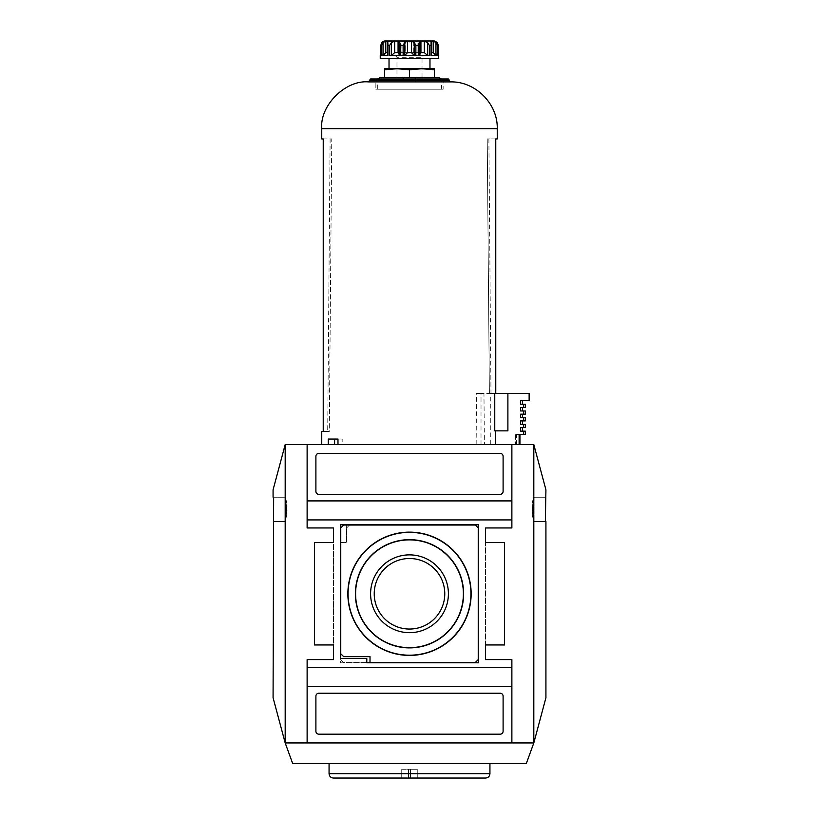 <?xml version="1.0" encoding="UTF-8"?>
<svg xmlns="http://www.w3.org/2000/svg" width="819" height="819" viewBox="0 0 819 819"><rect width="100%" height="100%" fill="white"/><g stroke="black" fill="none" stroke-linecap="round" stroke-linejoin="round"><path stroke-width="0.61" stroke-dasharray="4.09 3.07" d="M545.925 697.747L533.814 742.946L285.186 742.946L511.875 742.946L511.875 659.592L485.554 659.592L485.554 527.958L511.875 527.958L511.875 444.604L511.875 527.958L485.554 527.958L485.554 659.592L511.875 659.592L511.875 742.946L533.814 742.946L285.186 742.946L292.639 763.421L526.361 763.421L533.814 742.946L533.814 444.604L545.925 489.803M329.064 763.421L489.936 763.421L329.064 763.421M485.554 527.958L511.875 527.958L511.875 444.604L533.814 444.604M408.179 778.05L401.75 778.05L410.452 778.05L401.75 778.05L408.179 778.05L408.179 769.276L408.548 778.05L410.821 778.05L408.548 778.05L408.548 769.276L410.452 769.276L410.452 778.05L417.25 778.05L410.452 778.05L410.452 769.276L417.25 769.276L401.75 769.276L410.821 769.276L410.821 778.05L417.25 778.05L410.821 778.05L410.821 769.276L417.25 769.276L417.25 778.05L417.25 769.276L410.452 769.276L410.452 778.05L410.452 769.276L408.548 769.276L408.548 778.05L408.548 769.276L408.179 778.05L408.179 769.276L401.75 769.276L401.75 778.05L401.75 769.276L408.179 769.276L408.179 778.05M395.894 778.05L423.392 778.05L395.894 778.05M485.554 778.05L333.446 778.05M545.925 521.529L545.352 521.529L545.352 497.246L545.925 497.246M273.075 521.529L273.648 521.529L273.648 497.246L285.186 497.246L285.186 521.529L285.186 497.246L273.075 497.246M286.65 514.066L286.65 513.339L285.186 513.339L285.186 500.737L285.186 517.168L285.186 513.339L286.65 513.339L286.65 504.565L285.186 504.565L286.65 504.565L286.65 500.737L286.65 517.168L286.65 514.066L285.186 514.066M273.075 489.803L285.186 444.604L285.186 742.946L273.075 697.747M511.875 444.604L307.125 444.604L307.125 527.958L333.446 527.958L307.125 527.958L307.125 444.604L307.125 527.958L333.446 527.958L333.446 659.592L307.125 659.592L307.125 742.946L307.125 659.592L333.446 659.592L333.446 527.958M285.186 444.604L307.125 444.604M485.554 644.962L485.554 542.587L485.554 644.962L504.565 644.962L504.565 542.587L485.554 542.587L504.565 542.587L504.565 644.962L485.554 644.962L504.565 644.962L504.565 542.587L485.554 542.587M511.875 742.946L511.875 659.592L485.554 659.592M333.446 659.592L307.125 659.592L307.125 742.946M511.875 686.639L307.125 686.639M503.101 731.254L503.101 696.15A2.928 2.928 0 0 0 500.174 693.222L318.826 693.222A2.928 2.928 0 0 0 315.899 696.15L315.899 731.254A2.928 2.928 0 0 0 318.826 734.172L500.174 734.172A2.928 2.928 0 0 0 503.101 731.254L503.101 696.15A2.928 2.928 0 0 0 500.174 693.222L318.826 693.222A2.928 2.928 0 0 0 315.899 696.15L315.899 731.254A2.928 2.928 0 0 0 318.826 734.172L500.174 734.172A2.928 2.928 0 0 0 503.101 731.254L503.101 696.15A2.928 2.928 0 0 0 500.174 693.222L318.826 693.222A2.928 2.928 0 0 0 315.899 696.15L315.899 731.254A2.928 2.928 0 0 0 318.826 734.172L500.174 734.172A2.928 2.928 0 0 0 503.101 731.254M333.446 644.962L314.435 644.962L314.435 542.587L314.435 644.962L333.446 644.962L314.435 644.962L314.435 542.587L333.446 542.587M511.875 500.911L307.125 500.911M500.174 494.328A2.928 2.928 0 0 0 503.101 491.4L503.101 456.296A2.928 2.928 0 0 0 500.174 453.378L318.826 453.378A2.928 2.928 0 0 0 315.899 456.296L315.899 491.4A2.928 2.928 0 0 0 318.826 494.328L500.174 494.328A2.928 2.928 0 0 0 503.101 491.4L503.101 456.296A2.928 2.928 0 0 0 500.174 453.378L318.826 453.378A2.928 2.928 0 0 0 315.899 456.296L315.899 491.4A2.928 2.928 0 0 0 318.826 494.328L500.174 494.328A2.928 2.928 0 0 0 503.101 491.4L503.101 456.296A2.928 2.928 0 0 0 500.174 453.378L318.826 453.378A2.928 2.928 0 0 0 315.899 456.296L315.899 491.4A2.928 2.928 0 0 0 318.826 494.328L500.174 494.328M511.875 519.922L307.125 519.922M511.875 667.628L307.125 667.628M340.469 662.806L478.531 662.806L478.531 524.744L346.324 524.744L346.324 542.291L340.469 542.291L340.469 662.806L478.531 662.806L478.531 524.744L340.469 524.744L340.469 658.415L366.799 658.415L366.799 662.806L478.531 662.806L478.531 524.744L346.324 524.744L346.324 542.291L340.469 542.291L340.469 662.806M478.235 659.592L478.235 527.958L475.317 525.04L343.683 525.04L340.765 527.958L340.765 653.736L343.683 656.664L370.014 656.664L370.014 662.51L475.317 662.51L478.235 659.592L478.235 527.958L475.317 525.04L349.539 525.04L346.611 527.958L346.611 542.587L340.765 542.587L340.765 659.592L343.683 662.51L475.317 662.51L478.235 659.592L478.235 527.958L475.317 525.04L349.539 525.04L346.611 527.958L346.611 542.587L340.765 542.587L340.765 659.592L343.683 662.51L475.317 662.51L478.235 659.592M273.648 521.529L285.186 521.529L273.648 521.529M370.597 593.775A38.902 38.902 0 0 0 428.951 627.467A38.902 38.902 0 0 0 428.951 560.083A38.902 38.902 0 0 0 370.597 593.775M374.232 593.775A35.268 35.268 0 0 0 427.139 624.324A35.268 35.268 0 0 0 427.139 563.226A35.268 35.268 0 0 0 374.232 593.775A35.268 35.268 0 0 1 409.5 558.507A35.268 35.268 0 0 1 444.768 593.775A35.268 35.268 0 0 1 409.5 629.043A35.268 35.268 0 0 1 374.232 593.775A35.268 35.268 0 0 0 427.139 624.324A35.268 35.268 0 0 0 427.139 563.226A35.268 35.268 0 0 0 374.232 593.775M545.352 521.529L533.814 521.529L533.814 497.246L533.814 521.529L545.352 521.529M545.352 497.246L533.814 497.246L545.352 497.246M532.35 514.066L532.35 513.339L533.814 513.339L533.814 500.737L533.814 517.168L533.814 513.339L532.35 513.339L532.35 504.565L533.814 504.565L532.35 504.565L532.35 500.737L532.35 517.168L532.35 514.066L533.814 514.066M410.821 769.276L410.821 778.05L410.821 769.276M417.25 769.276L417.25 778.05L417.25 769.276M401.75 769.276L401.75 778.05L401.75 769.276M395.27 55.579L423.73 55.579L395.27 55.579L396.969 57.279L422.031 57.279L396.969 57.279L396.969 77.508L422.031 77.508L396.969 77.508M481.019 444.604L481.019 393.417L490.755 393.417L490.755 444.604L495.567 444.604L321.754 444.604L484.418 444.604L483.957 393.417L476.525 393.417L476.832 444.604M490.755 444.604L484.418 444.604M495.567 444.604L519.942 444.604L495.567 444.604L495.567 430.855L494.758 430.855L494.758 393.417L529.135 393.417L529.135 400.726L520.618 400.726L522.409 400.726L520.618 400.726L520.618 404.238L523.607 404.238L523.607 407.452L520.618 407.452L520.618 410.964L523.607 410.964L523.607 414.179L520.618 414.179L520.618 417.69L523.607 417.69L523.607 420.905L520.618 420.905L520.618 424.416L523.607 424.416L523.607 427.631L520.618 427.631L520.618 431.142L523.607 431.142L523.607 434.367L525.327 434.367M515.499 444.604L516.554 444.604L515.499 444.604L515.499 434.367L519.942 434.367L515.499 434.367L515.499 444.604M384.633 69.769L397.072 68.735L409.5 69.769L421.928 68.735L434.367 69.769L434.367 68.735L384.633 68.735L384.633 77.508L409.5 77.508L409.5 69.769M438.749 77.508L380.251 77.508M434.367 77.508L409.5 77.508L434.367 77.508L434.367 69.769M401.054 52.651L405.282 52.651L405.282 40.95C408.087 42.424 410.903 42.424 413.718 40.95L401.054 40.95C402.446 42.424 403.859 42.424 405.282 40.95C403.88 42.424 402.477 42.424 401.054 40.95L401.054 52.651L405.282 52.651L405.282 40.95C408.087 42.424 410.903 42.424 413.718 40.95C415.12 42.424 416.523 42.424 417.946 40.95C416.554 42.424 415.141 42.424 413.718 40.95L413.718 52.651L405.282 52.651L413.718 52.651L413.718 40.95L417.946 40.95L401.054 40.95M409.5 81.9L403.654 81.9L409.5 81.9M417.946 52.651L413.718 52.651L417.946 52.651L417.946 40.95M415.346 52.651L403.654 52.651L415.346 52.651L415.346 55.579L403.654 55.579L415.346 55.579M415.868 55.579L403.132 55.579L404.74 55.385L407.545 52.651L411.455 52.651L414.26 55.385L415.868 55.579L415.868 45.342L414.26 42.496L411.455 41.206L407.545 41.206L404.74 42.496L403.132 45.342L400.747 45.342L399.723 42.496L399.723 55.405L400.747 55.579L400.747 45.342M429.289 55.579L418.253 55.579L419.277 55.385L420.935 52.651L424.324 52.651L427.528 55.385L429.289 55.579L429.289 45.342L431.04 45.342L431.255 41.206L433.21 41.206L435.954 42.496L437.407 45.342L438.083 44.799M418.253 55.579L418.253 45.342L419.277 42.496L419.277 55.405L419.277 42.496L420.935 41.206L424.324 41.206L427.528 42.496L427.528 55.385M399.723 42.629L399.723 55.385L398.065 52.651L394.676 52.651L391.472 55.385L391.472 42.496L394.676 41.206L398.065 41.206L399.723 42.383L399.723 55.385L399.723 42.383M400.747 55.579L391.472 55.385M437.305 42.496L437.305 55.385L438.052 55.579L437.305 55.385L438.052 55.579L437.305 55.385L437.305 42.496L435.749 41.206L435.749 52.877L437.305 55.385L435.749 52.651L435.821 41.206M430.753 41.441L431.04 55.579L437.407 55.579L435.954 55.385L433.21 52.651L431.255 52.651L431.255 41.206L430.825 54.883M389.711 55.579L389.711 45.342L391.472 42.496M384.039 54.853L381.593 55.579L387.96 55.579L387.582 43.581L387.96 45.342L389.711 45.342M387.96 45.342L388.247 54.371L388.247 41.441M385.79 52.651L385.79 41.206L387.745 41.206L387.745 52.651L385.79 52.651L384.766 54.218M385.79 41.206L383.046 42.496L381.593 45.342L380.948 45.342L381.695 42.496L381.695 55.385L380.948 55.579L383.251 52.651L381.695 55.385L381.695 42.496M380.917 44.799L380.948 55.579L380.251 55.579C383.016 54.228 383.998 53.255 383.179 52.651L383.087 41.308M438.749 58.497L380.251 58.497M438.083 55.497L438.749 55.579C435.984 54.228 435.002 53.255 435.821 52.651L435.821 41.257M342.199 439.045L337.981 439.045L342.199 439.045L342.168 444.604M403.654 77.508L415.346 77.508L403.654 77.508L403.654 81.9M495.567 430.855L507.893 430.855L494.758 430.855L507.893 430.855L507.893 393.417M328.245 439.045L334.633 439.045M321.754 431.439L323.239 431.439L323.239 138.933L331.767 138.933L329.289 431.439L327.692 431.439L329.289 431.439L331.767 138.933L321.754 138.933M323.239 431.439L329.289 431.439L323.239 431.439M495.761 393.417L489.383 393.417L490.99 393.417L489.383 393.417L487.233 138.933L488.882 138.933L487.233 138.933L489.383 393.417L495.761 393.417L495.761 138.933L487.233 138.933L497.246 138.933M377.324 89.21L441.676 89.21L377.324 89.21L377.324 80.436L441.676 80.436L377.324 80.436L377.713 78.972M375.86 89.21L443.14 89.21L375.86 89.21L375.86 78.972L443.14 78.972L370.597 78.972M450.45 81.9L368.55 81.9M490.755 393.417L483.957 393.417M481.019 393.417L476.525 393.417M523.607 434.367L519.123 434.367L519.123 444.604M389.025 58.497L429.975 58.497L389.025 58.497M519.942 434.367L519.942 444.604M523.607 431.142L525.327 431.142M520.618 431.142L522.409 431.142L520.618 431.142M520.618 427.631L522.409 427.631L520.618 427.631M523.607 427.631L525.327 427.631M523.607 424.416L525.327 424.416M520.618 424.416L522.409 424.416L520.618 424.416M520.618 420.905L522.409 420.905L520.618 420.905M523.607 420.905L525.327 420.905M523.607 417.69L525.327 417.69M520.618 417.69L522.409 417.69L520.618 417.69M520.618 414.179L522.409 414.179L520.618 414.179M523.607 414.179L525.327 414.179M523.607 410.964L525.327 410.964M520.618 410.964L522.409 410.964L520.618 410.964M520.618 407.452L522.409 407.452L520.618 407.452M523.607 407.452L525.327 407.452M523.607 404.238L525.327 404.238M520.618 404.238L522.409 404.238L520.618 404.238M286.65 512.602L285.186 512.602M286.65 505.292L285.186 505.292M286.65 503.828L285.186 503.828M286.65 501.463L285.186 501.463M286.65 500.839L285.186 500.839M286.65 508.445L285.186 508.445M286.65 509.449L285.186 509.449M286.65 517.065L285.186 517.065M286.65 516.431L285.186 516.431M532.35 512.602L533.814 512.602M532.35 505.292L533.814 505.292M532.35 503.828L533.814 503.828M532.35 501.463L533.814 501.463M532.35 500.839L533.814 500.839M532.35 508.445L533.814 508.445M532.35 509.449L533.814 509.449M532.35 517.065L533.814 517.065M532.35 516.431L533.814 516.431M489.936 773.658L329.064 773.658M403.132 55.579L403.132 45.342M404.74 55.385L404.74 42.496M414.26 55.385L414.26 42.496M407.545 52.651L407.545 41.206M411.455 52.651L411.455 41.206M418.253 45.342L415.868 45.342M381.593 55.579L381.593 45.342M383.046 55.385L383.046 42.496M431.04 55.579L431.04 45.342M437.407 55.579L437.407 45.342M438.052 55.579L438.052 45.342M398.065 52.651L398.065 41.206M394.676 52.651L394.676 41.206M387.582 52.651L387.745 42.629M431.418 52.651L431.255 42.629M431.203 55.385L431.203 42.496L431.203 55.385M433.21 52.651L433.21 41.206M435.954 55.385L435.954 42.496M424.324 52.651L424.324 41.206M420.935 52.651L420.935 41.206M448.986 79.556L370.014 79.556M448.986 80.436L370.014 80.436M497.246 128.696L321.754 128.696M285.186 500.737L286.65 500.737M285.186 517.168L286.65 517.168M533.814 500.737L532.35 500.737M533.814 517.168L532.35 517.168M422.031 77.508L422.031 57.279L423.73 55.579M387.582 43.622L387.582 55.549M431.418 55.549L431.418 43.622M435.749 41.206L435.749 52.877L435.749 41.206M403.654 52.651L403.654 55.579M415.346 77.508L415.346 81.9M330.118 138.933L327.692 431.439M441.676 89.21L441.287 78.972M443.14 78.972L443.14 89.21M516.554 444.604L516.554 434.367M488.882 138.933L490.99 393.417"/><path stroke-width="1.23" d="M292.639 763.421L526.361 763.421L533.814 742.946L533.814 444.604L285.186 444.604L273.075 489.803L273.075 497.246L273.648 497.246L273.075 697.747L285.186 742.946L292.639 763.421M333.446 778.05L485.554 778.05C488.216 777.794 489.68 776.33 489.936 773.658L329.064 773.658C329.32 776.33 330.784 777.794 333.446 778.05M485.554 659.592L485.554 644.962L485.554 659.592L511.875 659.592L511.875 686.639L307.125 686.639L307.125 742.946L533.814 742.946L545.925 697.747L545.925 521.529L545.352 521.529L545.925 489.803L533.814 444.604M307.125 742.946L285.186 742.946L285.186 444.604M485.554 644.962L504.565 644.962L504.565 542.587L485.554 542.587L485.554 527.958L511.875 527.958L511.875 519.922L307.125 519.922L307.125 527.958L333.446 527.958L333.446 542.587L314.435 542.587L314.435 644.962L333.446 644.962L333.446 659.592L307.125 659.592L307.125 667.628L511.875 667.628M511.875 444.604L511.875 519.922M485.554 542.587L485.554 527.958M511.875 742.946L511.875 686.639M366.799 662.806L478.531 662.806L478.531 524.744L340.469 524.744L340.469 658.415L366.799 658.415L366.799 662.806M333.446 527.958L333.446 542.587M333.446 644.962L333.446 659.592M307.125 686.639L307.125 667.628M503.101 731.254L503.101 696.15A2.928 2.928 0 0 0 500.174 693.222L318.826 693.222A2.928 2.928 0 0 0 315.899 696.15L315.899 731.254A2.928 2.928 0 0 0 318.826 734.172L500.174 734.172A2.928 2.928 0 0 0 503.101 731.254M307.125 519.922L307.125 444.604M500.174 494.328A2.928 2.928 0 0 0 503.101 491.4L503.101 456.296A2.928 2.928 0 0 0 500.174 453.378L318.826 453.378A2.928 2.928 0 0 0 315.899 456.296L315.899 491.4A2.928 2.928 0 0 0 318.826 494.328L500.174 494.328M511.875 500.911L307.125 500.911M478.235 659.592L478.235 527.958L475.317 525.04L343.683 525.04L340.765 527.958L340.765 653.736L343.683 656.664L370.014 656.664L370.014 662.51L475.317 662.51L478.235 659.592M355.6 593.775A53.9 53.9 0 0 0 436.445 640.448A53.9 53.9 0 0 0 436.445 547.102A53.9 53.9 0 0 0 355.6 593.775M409.5 554.872A38.902 38.902 0 0 1 448.402 593.775A38.902 38.902 0 0 1 409.5 632.678A38.902 38.902 0 0 1 370.597 593.775A38.902 38.902 0 0 1 409.5 554.872M409.5 629.043A35.268 35.268 0 0 0 444.768 593.775A35.268 35.268 0 0 0 409.5 558.507A35.268 35.268 0 0 0 374.232 593.775A35.268 35.268 0 0 0 409.5 629.043M347.86 593.775A61.64 61.64 0 0 0 440.325 647.164A61.64 61.64 0 0 0 440.325 540.386A61.64 61.64 0 0 0 347.86 593.775M355.385 593.775A54.115 54.115 0 0 0 436.558 640.642A54.115 54.115 0 0 0 436.558 546.908A54.115 54.115 0 0 0 355.385 593.775M348.075 593.775A61.425 61.425 0 0 0 440.212 646.969A61.425 61.425 0 0 0 440.212 540.581A61.425 61.425 0 0 0 348.075 593.775M329.064 763.421L329.064 773.658M377.713 78.972L380.251 77.508L438.749 77.508L441.287 78.972M384.633 77.508L409.5 77.508L409.5 69.769L397.072 68.735L384.633 69.769L384.633 77.508M384.633 40.95L434.367 40.95L383.179 41.257M394.676 52.651L398.065 52.651L399.723 55.385L400.747 55.579L389.711 55.579L391.472 55.385L394.676 52.651L394.676 41.206L391.472 42.496L389.711 45.342L387.96 45.342L387.745 41.206L385.79 41.206L383.046 42.496L381.593 45.342L380.917 44.799L380.917 55.497L380.251 55.579L380.251 58.497L438.749 58.497L437.305 42.496L438.083 44.799L438.083 55.579M407.545 41.206L407.545 52.651L404.74 55.385L404.74 42.496L407.545 41.206L411.455 41.206L414.26 42.496L415.868 45.342L418.253 45.342L419.277 42.496L419.277 55.405L420.935 52.651L420.935 41.206L419.277 42.496M420.935 52.651L424.324 52.651L424.324 41.206L420.935 41.206M424.324 41.206L427.528 42.496L429.289 45.342L427.528 42.496L427.528 55.385L424.324 52.651M430.753 41.441L431.255 41.206L431.04 45.342L429.289 45.342L429.289 55.579L418.253 55.579L418.253 45.342M431.418 52.651L433.21 52.651L433.21 41.206L431.255 41.206L431.255 42.629M433.21 41.206L435.954 42.496L437.407 45.342L438.052 45.342M437.305 42.496L434.367 40.95M380.917 44.799L380.917 55.579L380.948 45.342L381.695 42.496L383.251 41.206L382.278 41.882M387.745 42.629L387.745 41.206L388.247 41.441M398.065 52.651L398.065 41.206L394.676 41.206M398.065 41.206L399.723 42.383M400.747 55.579L400.747 45.342L399.723 42.496L399.723 55.405L399.723 42.629M404.74 42.496L403.132 45.342L400.747 45.342M387.96 45.342L387.96 55.579L381.593 55.579L383.046 55.385L385.79 52.651L385.79 41.206M407.545 52.651L411.455 52.651L414.26 55.385L415.868 55.579L403.132 55.579L403.132 45.342M380.948 55.579L380.251 55.579M433.21 52.651L435.954 55.385L437.407 55.579L431.04 55.579L431.04 45.342M384.766 54.218L384.039 54.853M383.046 42.496L383.046 55.385L381.593 55.579L381.593 45.342M391.472 42.496L391.472 55.385L389.711 55.579L389.711 45.342M404.74 55.385L403.132 55.579M419.277 42.629L419.277 55.405L418.253 55.579M429.289 55.579L427.528 55.385M430.825 54.883L431.04 55.579M437.407 45.342L437.407 55.579L435.954 55.385L435.954 42.496M334.582 444.604L334.633 439.045L337.981 439.045L337.981 444.604M507.893 430.855L494.758 430.855L494.758 393.417L507.893 393.417L507.893 430.855M384.633 69.769L384.633 68.735L434.367 68.735L434.367 69.769L421.928 68.735L409.5 69.769M434.367 77.508L434.367 69.769M337.981 439.045L328.245 439.045L328.245 444.604M519.123 444.604L519.123 434.367L525.327 434.367L525.327 431.142L520.618 431.142L520.618 427.631L525.327 427.631L525.327 424.416L520.618 424.416L520.618 420.905L525.327 420.905L525.327 417.69L520.618 417.69L520.618 414.179L525.327 414.179L525.327 410.964L520.618 410.964L520.618 407.452L525.327 407.452L525.327 404.238L520.618 404.238L520.618 400.726L529.135 400.726L529.135 393.417L507.893 393.417M321.754 444.604L321.754 431.439L323.239 431.439L323.239 138.933L321.754 138.933L321.754 128.696L497.246 128.696C497.983 103.808 475.348 81.173 450.45 81.9L368.55 81.9C345.393 79.812 319.656 105.549 321.754 128.696M495.761 393.417L495.761 138.933L497.246 138.933L497.246 128.696M375.86 78.972L448.402 78.972L370.597 78.972L368.55 81.9M495.567 430.855L495.567 444.604M389.025 58.497L389.025 68.735M519.942 434.367L519.942 444.604M523.607 431.142L523.607 434.367M523.607 424.416L523.607 427.631M523.607 417.69L523.607 420.905M523.607 410.964L523.607 414.179M523.607 404.238L523.607 407.452M415.868 55.579L415.868 45.342M385.79 52.651L387.582 52.651M411.455 52.651L411.455 41.206M414.26 55.385L414.26 42.496M370.014 79.556L448.986 79.556L448.402 78.972M370.014 80.436L448.986 80.436L450.45 81.9M489.936 763.421L489.936 773.658M387.582 43.622L387.582 55.549M431.418 43.622L431.418 55.549M438.083 44.799L438.083 55.497L438.749 55.579M448.986 79.556L448.986 80.436M429.975 58.497L429.975 68.735M522.409 431.142L522.409 427.631M522.409 424.416L522.409 420.905M522.409 417.69L522.409 414.179M522.409 410.964L522.409 407.452M522.409 404.238L522.409 400.726"/></g></svg>
